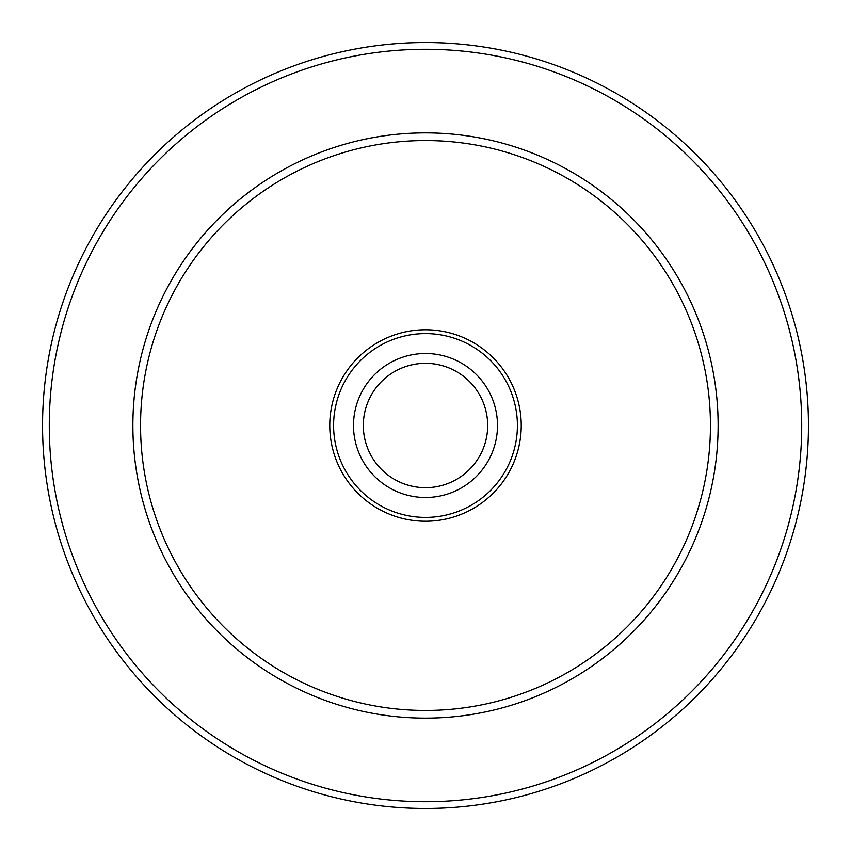 <?xml version="1.0" encoding="UTF-8"?>
<svg xmlns="http://www.w3.org/2000/svg" width="851" height="851" viewBox="0 0 851 851"><rect width="100%" height="100%" fill="white"/><g stroke="black" fill="none" stroke-linecap="round" stroke-linejoin="round"><path stroke-width="1.28" d="M487.676 425.5A62.176 62.176 0 0 0 425.5 363.324A62.176 62.176 0 0 0 363.324 425.5A62.176 62.176 0 0 0 425.5 487.676A62.176 62.176 0 0 0 487.676 425.5A62.187 62.187 0 0 0 425.5 363.313A62.187 62.187 0 0 0 363.313 425.5A62.187 62.187 0 0 0 425.5 487.687A62.187 62.187 0 0 0 487.687 425.5M425.5 42.55A382.95 382.95 0 0 1 808.45 425.5A382.95 382.95 0 0 1 425.5 808.45A382.95 382.95 0 0 1 42.55 425.5A382.95 382.95 0 0 1 425.5 42.55A382.95 382.95 0 0 1 808.45 425.5A382.95 382.95 0 0 1 425.5 808.45M140.553 425.5A284.947 284.947 0 0 1 425.5 140.553A284.947 284.947 0 0 1 710.447 425.5A284.947 284.947 0 0 1 425.5 710.447A284.947 284.947 0 0 1 140.553 425.5M333.592 425.5A91.908 91.908 0 0 0 425.5 517.408A91.908 91.908 0 0 0 517.408 425.5A91.908 91.908 0 0 0 425.5 333.592A91.908 91.908 0 0 0 333.592 425.5M329.762 425.5A95.737 95.737 0 0 0 425.5 521.237A95.737 95.737 0 0 0 521.237 425.5A95.737 95.737 0 0 0 425.5 329.762A95.737 95.737 0 0 0 329.762 425.5M497.495 425.5A71.995 71.995 0 0 0 425.5 353.505A71.995 71.995 0 0 0 353.505 425.5A71.995 71.995 0 0 0 425.5 497.495A71.995 71.995 0 0 0 497.495 425.5M425.5 49.284A376.216 376.216 0 0 1 801.716 425.5A376.216 376.216 0 0 1 425.5 801.716A376.216 376.216 0 0 1 49.284 425.5A376.216 376.216 0 0 1 425.5 49.284M425.5 132.873A292.627 292.627 0 0 1 718.127 425.5A292.627 292.627 0 0 1 425.5 718.127A292.627 292.627 0 0 1 132.873 425.5A292.627 292.627 0 0 1 425.5 132.873"/></g></svg>
